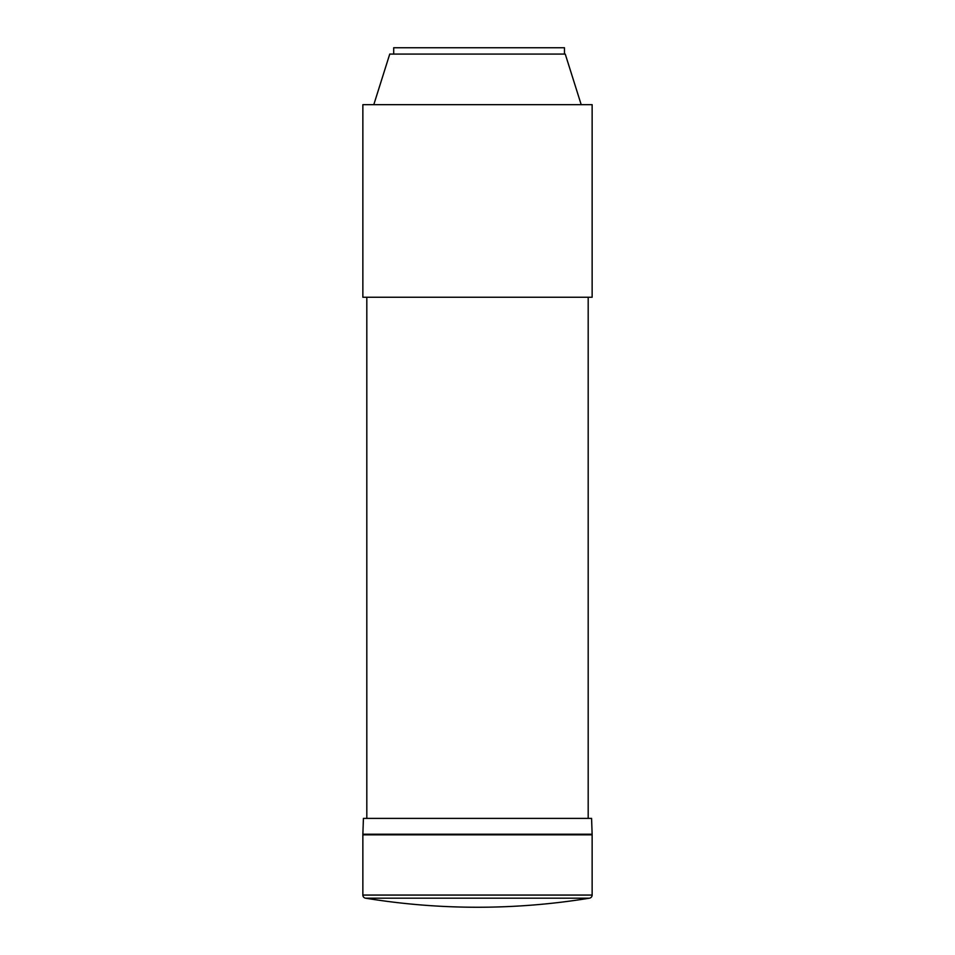 <?xml version="1.0" encoding="UTF-8"?>
<svg xmlns="http://www.w3.org/2000/svg" width="955" height="955" viewBox="0 0 955 955"><rect width="100%" height="100%" fill="white"/><g stroke="black" fill="none" stroke-linecap="round" stroke-linejoin="round"><path stroke-width="1.43" d="M564.465 54.077L564.465 47.75L393.699 47.75L393.699 54.077M592.136 297.256L362.864 297.256L362.864 104.668L592.136 104.668L592.136 297.256M589.474 898.178A3.163 3.163 0 0 0 592.136 895.062L592.136 834.837L362.864 834.837L362.864 895.062A3.163 3.163 0 0 0 365.526 898.178L589.474 898.178A695.694 695.694 0 0 1 365.526 898.178M363.425 818.387L362.864 834.204L592.136 834.204L591.575 818.387L363.425 818.387M372.211 834.837L372.199 834.204M582.789 834.837L582.801 834.204M581.201 104.668L565.253 54.077L389.747 54.077L373.799 104.668M592.136 895.062L362.864 895.062M588.185 818.387L588.185 297.256M366.815 818.387L366.815 297.256"/></g></svg>
